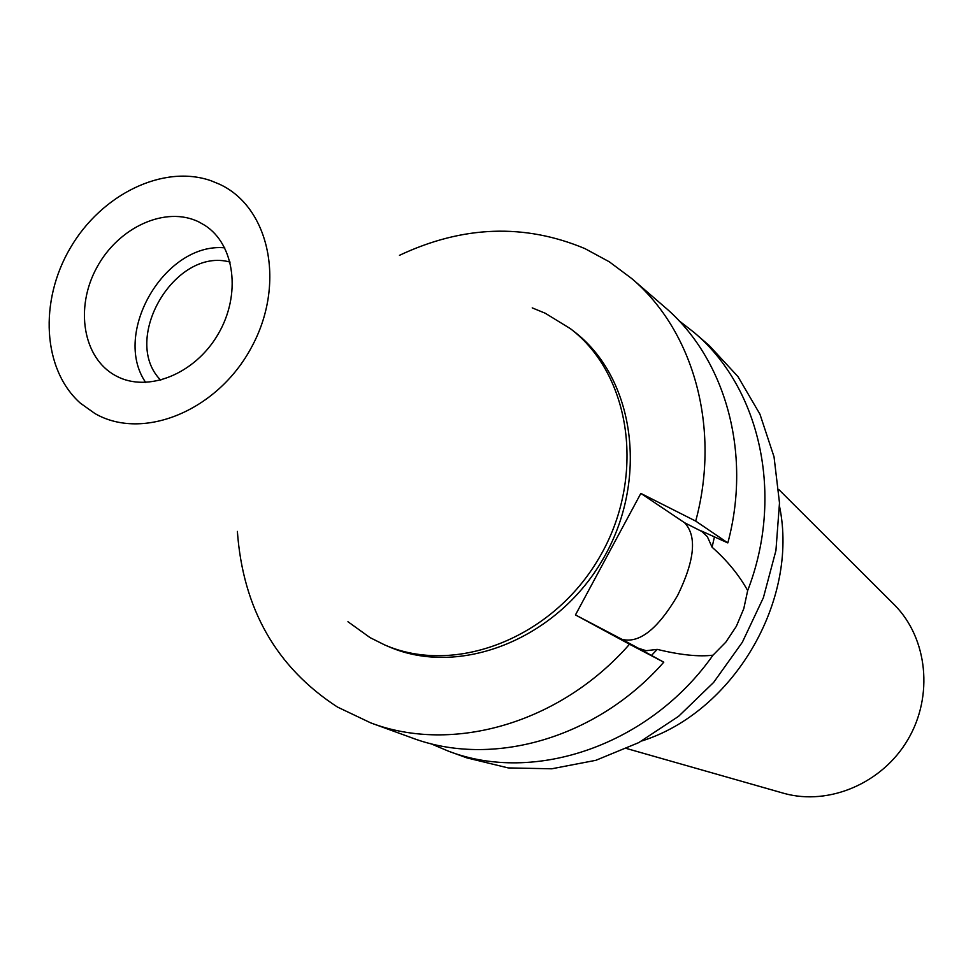 <?xml version="1.0" encoding="UTF-8"?>
<svg xmlns="http://www.w3.org/2000/svg" width="973" height="973" viewBox="0 0 973 973"><rect width="100%" height="100%" fill="white"/><g stroke="black" fill="none" stroke-linecap="round" stroke-linejoin="round"><path stroke-width="1.46" d="M219.557 184.25C269.789 207.383 286.038 284.469 251.387 347.507C217.478 410.934 142.849 441.268 94.953 413.549L80.443 403.223C42.569 369.704 38.896 301.058 70.433 247.762C101.606 194.259 163.342 164.023 211.068 180.747L219.557 184.25M532.219 307.882L545.208 313.221L570.336 328.631C631.672 375.019 646.303 478.327 599.003 558.113C552.372 638.3 455.036 675.858 384.639 644.904L370.081 637.631L347.945 621.723M115.556 375.639L116.359 376.077C147.774 392.983 194.928 374.119 217.988 334.396C241.438 294.904 234.931 244.539 204.853 225.347L199.027 222.026C165.897 205.498 118.56 227.05 96.862 267.466C74.702 307.626 82.912 358.088 115.556 375.639M145.707 382.474C111.603 333.216 165.118 242.07 224.751 247.847M230.102 262.102C175.031 246.583 120.372 339.686 160.752 380.212M781.757 792.74L784.262 793.445C829.251 805.863 882.45 783.18 907.943 739.516C933.654 695.963 927.549 638.458 894.783 605.218L892.934 603.382M641.791 740.976C733.545 712.078 799.003 600.584 779.543 506.374M370.725 722.878L411.603 737.753C491.511 768.147 596.473 738.848 663.781 662.187L638.276 648.2L646.133 650.706L657.213 649.38C680.334 654.999 698.93 656.933 713.014 655.17C649.757 745.196 534.554 784.384 448.298 751.107L467.016 757.918L508.198 767.916L551.715 768.792L595.853 760.314L638.762 742.618L678.607 716.298L713.659 682.389L742.338 642.265L763.391 597.677L775.931 550.548L779.495 502.932L774.034 456.836L759.937 414.17L737.96 376.587L709.171 345.5L694.102 332.474C760.144 387.789 784.603 495.403 747.678 590.575C738.957 574.921 727.099 560.472 712.09 547.227L707.371 536.707L701.29 530.942L727.828 542.922C752.117 452.409 725.007 358.003 664.559 306.933L631.647 278.485C693.433 330.662 720.969 427.719 695.707 521.09L640.854 493.396L684.554 522.72C697.118 535.989 694.795 560.241 677.609 595.488C657.76 629.178 639.188 643.785 621.893 639.297L575.457 614.924L629.519 644.235C560.144 723.498 452.36 753.966 370.725 722.878L337.473 707.055C276.381 667.393 243.007 608.843 237.376 531.416M448.298 751.107L430.382 743.53M678.753 320.518L694.102 332.474M713.014 655.17L725.809 642.168L736.354 626.296L743.786 608.66L747.678 590.575M651.484 655.449L657.213 649.38M712.09 547.227L714.425 536.877M727.828 542.922L695.707 521.09M640.854 493.396L575.457 614.924M399.477 255.327C462.71 225.554 524.532 223.316 584.943 248.614L609.293 261.798L631.647 278.485M384.639 644.904L388.568 646.583C458.818 677.476 555.911 640.039 602.409 560.107C649.55 480.565 634.931 377.536 573.717 331.246L570.336 328.631M629.519 644.235L663.781 662.187M639.845 649.027L621.893 639.297M684.554 522.72L702.761 531.939M894.783 605.218L778.85 489.565M784.262 793.445L626.77 748.565"/></g></svg>
